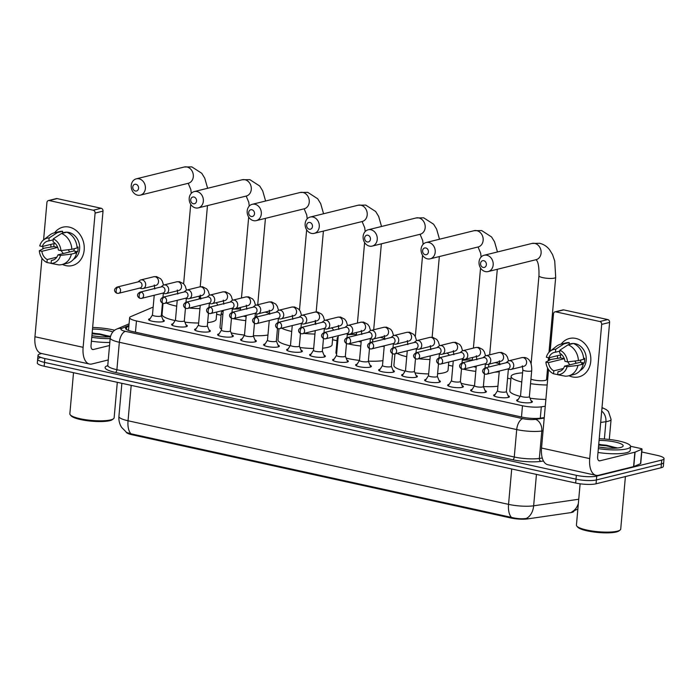 <?xml version="1.0" encoding="UTF-8"?>
<svg xmlns="http://www.w3.org/2000/svg" width="699" height="699" viewBox="0 0 699 699"><rect width="100%" height="100%" fill="white"/><g stroke="black" fill="none" stroke-linecap="round" stroke-linejoin="round"><path stroke-width="1.05" d="M162.989 319.819A7.907 1.66 -174.9 0 1 164.335 320.893A7.907 1.66 -174.9 0 1 163.103 321.645A7.907 1.66 -174.9 0 1 154.191 321.584A7.907 1.66 -174.9 0 1 148.59 319.487A7.907 1.66 -174.9 0 1 149.822 318.727A7.907 1.66 -174.9 0 1 150.11 318.665M185.995 324.869A7.907 1.66 -174.9 0 1 187.341 325.944A7.907 1.66 -174.9 0 1 186.109 326.704A7.907 1.66 -174.9 0 1 177.197 326.643A7.907 1.66 -174.9 0 1 171.596 324.537A7.907 1.66 -174.9 0 1 172.819 323.786A7.907 1.66 -174.9 0 1 173.107 323.716M208.992 329.919A7.907 1.66 -174.9 0 1 210.347 331.003A7.907 1.66 -174.9 0 1 209.115 331.754A7.907 1.66 -174.9 0 1 200.202 331.693A7.907 1.66 -174.9 0 1 194.593 329.596A7.907 1.66 -174.9 0 1 195.825 328.836A7.907 1.66 -174.9 0 1 196.113 328.775M231.998 334.978A7.907 1.66 -174.9 0 1 233.344 336.053A7.907 1.66 -174.9 0 1 232.12 336.813A7.907 1.66 -174.9 0 1 223.199 336.752A7.907 1.66 -174.9 0 1 217.599 334.646A7.907 1.66 -174.9 0 1 218.831 333.895A7.907 1.66 -174.9 0 1 219.119 333.825M255.004 340.029A7.907 1.66 -174.9 0 1 256.35 341.112A7.907 1.66 -174.9 0 1 255.118 341.863A7.907 1.66 -174.9 0 1 246.205 341.802A7.907 1.66 -174.9 0 1 240.605 339.705A7.907 1.66 -174.9 0 1 241.837 338.945A7.907 1.66 -174.9 0 1 242.125 338.884M278.01 345.088A7.907 1.66 -174.9 0 1 279.355 346.162A7.907 1.66 -174.9 0 1 278.123 346.922A7.907 1.66 -174.9 0 1 269.211 346.861A7.907 1.66 -174.9 0 1 263.61 344.756A7.907 1.66 -174.9 0 1 264.842 344.004A7.907 1.66 -174.9 0 1 265.122 343.934M301.016 350.138A7.907 1.66 -174.9 0 1 302.361 351.213A7.907 1.66 -174.9 0 1 301.129 351.973A7.907 1.66 -174.9 0 1 292.217 351.912A7.907 1.66 -174.9 0 1 286.616 349.815A7.907 1.66 -174.9 0 1 287.839 349.054A7.907 1.66 -174.9 0 1 288.128 348.993M324.013 355.197A7.907 1.66 -174.9 0 1 325.367 356.272A7.907 1.66 -174.9 0 1 324.135 357.032A7.907 1.66 -174.9 0 1 315.214 356.971A7.907 1.66 -174.9 0 1 309.613 354.865A7.907 1.66 -174.9 0 1 310.845 354.105A7.907 1.66 -174.9 0 1 311.134 354.043M347.019 360.247A7.907 1.66 -174.9 0 1 348.364 361.322A7.907 1.66 -174.9 0 1 347.141 362.082A7.907 1.66 -174.9 0 1 338.22 362.021A7.907 1.66 -174.9 0 1 332.619 359.924A7.907 1.66 -174.9 0 1 333.851 359.164A7.907 1.66 -174.9 0 1 334.139 359.103M370.024 365.306A7.907 1.66 -174.9 0 1 371.37 366.381A7.907 1.66 -174.9 0 1 370.138 367.132A7.907 1.66 -174.9 0 1 361.226 367.071A7.907 1.66 -174.9 0 1 355.625 364.974A7.907 1.66 -174.9 0 1 356.857 364.214A7.907 1.66 -174.9 0 1 357.145 364.153M393.03 370.356A7.907 1.66 -174.9 0 1 394.376 371.431A7.907 1.66 -174.9 0 1 393.144 372.191A7.907 1.66 -174.9 0 1 384.232 372.13A7.907 1.66 -174.9 0 1 378.631 370.024A7.907 1.66 -174.9 0 1 379.854 369.273A7.907 1.66 -174.9 0 1 380.142 369.203M416.027 375.407A7.907 1.66 -174.9 0 1 417.382 376.49A7.907 1.66 -174.9 0 1 416.15 377.242A7.907 1.66 -174.9 0 1 407.229 377.18A7.907 1.66 -174.9 0 1 401.628 375.083A7.907 1.66 -174.9 0 1 402.86 374.323A7.907 1.66 -174.9 0 1 403.148 374.262M439.033 380.466A7.907 1.66 -174.9 0 1 440.379 381.54A7.907 1.66 -174.9 0 1 439.155 382.301A7.907 1.66 -174.9 0 1 430.234 382.239A7.907 1.66 -174.9 0 1 424.634 380.134A7.907 1.66 -174.9 0 1 425.866 379.382A7.907 1.66 -174.9 0 1 426.154 379.312M462.039 385.516A7.907 1.66 -174.9 0 1 463.385 386.599A7.907 1.66 -174.9 0 1 462.153 387.351A7.907 1.66 -174.9 0 1 453.24 387.29A7.907 1.66 -174.9 0 1 447.64 385.193A7.907 1.66 -174.9 0 1 448.872 384.433A7.907 1.66 -174.9 0 1 449.16 384.371M485.045 390.575A7.907 1.66 -174.9 0 1 486.39 391.65A7.907 1.66 -174.9 0 1 485.158 392.41A7.907 1.66 -174.9 0 1 476.246 392.349A7.907 1.66 -174.9 0 1 470.645 390.243A7.907 1.66 -174.9 0 1 471.869 389.492A7.907 1.66 -174.9 0 1 472.157 389.422M508.051 395.625A7.907 1.66 -174.9 0 1 509.396 396.7A7.907 1.66 -174.9 0 1 508.164 397.46A7.907 1.66 -174.9 0 1 499.252 397.399A7.907 1.66 -174.9 0 1 493.651 395.302A7.907 1.66 -174.9 0 1 494.875 394.542A7.907 1.66 -174.9 0 1 495.163 394.481M531.048 400.684A7.907 1.66 -174.9 0 1 532.402 401.759A7.907 1.66 -174.9 0 1 531.17 402.519A7.907 1.66 -174.9 0 1 522.249 402.458A7.907 1.66 -174.9 0 1 516.648 400.352A7.907 1.66 -174.9 0 1 517.88 399.592A7.907 1.66 -174.9 0 1 518.169 399.531M126.161 432.148A13.342 2.796 5.1 0 0 132.268 434.804L510.637 517.942A13.342 2.796 5.1 0 0 527.57 518.911L570.428 512.673A13.342 2.796 5.1 0 0 571.843 512.411A13.342 2.796 5.1 0 0 573.835 511.388M153.168 307.088L130.748 316.621A14.819 3.111 5.1 0 0 129.63 317.661A14.819 3.111 5.1 0 0 136.462 320.937L522.485 405.743A14.819 3.111 5.1 0 0 541.306 406.827L545.264 406.25M162.928 304.528A14.819 3.111 5.1 0 0 162.325 304.554M510.908 378.928L507.57 378.194M452.812 366.162L448.487 365.21M337.005 340.719L332.549 339.74M221.076 315.249L216.62 314.27M578.361 503.472A17.292 12.687 81.7 0 1 571.861 511.843L577.872 508.959M641.761 451.982L657.217 455.381A14.819 3.111 -174.9 0 1 664.05 458.649L663.709 462.502A14.819 3.111 -174.9 0 1 661.403 463.918L596.396 479.951A14.819 3.111 -174.9 0 1 576.011 479.164L44.518 362.397A14.819 3.111 -174.9 0 1 37.676 359.12L37.335 362.973A14.819 3.111 -174.9 0 0 44.168 366.241L575.67 483.018A14.819 3.111 -174.9 0 0 596.055 483.795L661.053 467.771A14.819 3.111 -174.9 0 0 663.36 466.347L663.709 462.502A14.819 3.111 -174.9 0 1 661.403 463.918L596.396 479.951A14.819 3.111 -174.9 0 1 576.011 479.164L44.518 362.397A14.819 3.111 -174.9 0 1 37.676 359.12A14.819 3.111 -174.9 0 1 39.983 357.705M130.923 433.782A17.292 8.807 -77.6 0 1 128.039 420.763A19.764 4.142 5.1 0 1 118.917 416.403C118.603 420.379 119.512 424.048 121.643 427.412L126.615 432.471L130.923 433.782L511.441 517.382C516.841 518.754 521.812 519.104 526.347 518.448A17.292 12.687 81.7 0 0 533.643 505.805L578.737 499.243M664.05 458.649A14.819 3.111 -174.9 0 1 661.743 460.073L596.736 476.098A14.819 3.111 -174.9 0 1 576.352 475.32L44.858 358.543A14.819 3.111 -174.9 0 1 38.026 355.275A14.819 3.111 -174.9 0 1 40.332 353.851L41.66 353.528M128.861 326.258L126.659 327.193A14.819 3.111 5.1 0 0 125.54 328.233A14.819 3.111 5.1 0 0 132.373 331.509L521.777 417.058A14.819 3.111 5.1 0 0 540.598 418.142L544.25 417.609M575.871 338.438A19.764 16.496 76.1 0 1 590.76 361.331A19.764 16.496 76.1 0 1 572.437 376.927A19.764 16.496 76.1 0 1 569.003 375.739A19.764 16.496 76.1 0 0 572.437 376.927A19.764 16.496 76.1 0 0 578.886 376.866L578.886 376.866A19.764 16.496 76.1 0 0 590.777 357.53A19.764 16.496 76.1 0 0 575.871 338.438A19.764 16.496 76.1 0 0 561.201 344.083A19.764 16.496 76.1 0 1 569.423 338.491A19.764 16.496 76.1 0 1 575.871 338.438M630.559 446.268L640.887 448.531A2.473 0.516 5.1 0 1 642.023 449.081L640.738 463.516A2.473 0.516 -174.9 0 1 640.546 463.682L633.775 466.565A2.473 0.516 -174.9 0 1 633.582 466.626L598.554 475.268A19.764 10.066 -77.6 0 1 596.029 475.32A19.764 10.066 -77.6 0 1 589.703 458.623L601.682 324.38A2.473 2.062 -103.9 0 0 599.821 321.523L607.746 319.565A2.473 2.062 76.1 0 1 609.607 322.431L597.628 456.674A4.937 2.516 102.4 0 0 599.209 460.842A4.937 2.516 102.4 0 0 599.838 460.833L634.867 452.192A2.473 0.516 5.1 0 0 635.068 452.131L641.839 449.247A2.473 0.516 5.1 0 0 642.023 449.081M596.029 475.32L547.859 464.739A19.764 10.066 -77.6 0 1 541.533 448.042L548.54 369.526M557.584 358.465A19.764 16.496 76.1 0 1 557.461 355.695A19.764 16.496 76.1 0 0 557.584 358.465M555.801 311.85A2.473 2.062 -103.9 0 0 554.997 311.859L562.922 309.902A2.473 2.062 76.1 0 1 563.735 309.893L555.801 311.85L599.821 321.523M554.997 311.859A2.473 2.062 -103.9 0 0 553.512 313.799L550.174 351.204A12.844 10.721 76.1 0 1 555.731 349.247L555.469 352.209L559.794 351.143M549.37 360.247L549.606 357.635M563.735 309.893L607.746 319.565M559.882 350.164L559.619 353.117A9.882 8.248 76.1 0 1 564.967 361.339L567.527 361.907A12.844 10.721 76.1 0 0 559.882 350.164L568.121 344.79L573.398 343.489A16.304 13.604 76.1 0 1 583.682 359.295L578.396 360.597L567.527 361.907M564.539 366.154L567.09 366.713L577.968 365.411A16.304 13.604 76.1 0 1 568.54 375.852A16.304 13.604 76.1 0 1 565.316 376.176L557.697 374.716L557.959 371.754A9.882 8.248 76.1 0 0 559.078 371.571A9.882 8.248 76.1 0 0 564.539 366.154L580.397 362.248A9.882 8.248 -103.9 0 0 580.86 359.985M557.959 371.754L560.152 371.213M561.699 354.646L548.89 357.809L546.33 357.25A12.844 10.721 76.1 0 1 550.157 351.221L556.317 346.372A16.304 13.604 76.1 0 1 560.738 344.196L566.024 342.894A16.304 13.604 76.1 0 1 569.248 342.571L569.073 344.52L571.721 343.873A14.329 11.962 76.1 0 1 571.826 343.873M569.108 344.17L570.725 343.768A14.329 11.962 76.1 0 1 575.399 343.725A14.329 11.962 76.1 0 1 586.007 355.974A14.329 11.962 76.1 0 1 580.083 370.601M560.581 354.926A14.329 11.962 76.1 0 0 560.493 357.871L550.882 359.461L545.902 362.056L548.462 362.624L564.311 358.709A9.882 8.248 -103.9 0 1 564.311 358.683M577.968 365.411L583.254 364.109L581.568 363.733L584.215 363.087A14.329 11.962 76.1 0 0 584.644 358.272L583.639 358.517M583.254 364.109A16.304 13.604 76.1 0 1 573.827 374.55L568.54 375.852M560.738 344.196A16.304 13.604 76.1 0 1 563.962 343.873L555.731 349.247M569.248 342.571L563.962 343.873M567.09 366.713A12.844 10.721 76.1 0 1 557.697 374.716M563.411 368.478L553.809 370.846L553.538 373.799L557.706 374.603M553.538 373.799A12.844 10.721 76.1 0 1 545.902 362.056M553.809 370.846A9.882 8.248 76.1 0 1 548.462 362.624M548.89 357.809A9.882 8.248 76.1 0 1 554.351 352.383A9.882 8.248 76.1 0 1 555.469 352.209M568.121 344.79A16.304 13.604 76.1 0 1 578.396 360.597M569.956 364.817A9.882 8.248 76.1 0 1 567.824 361.864M576.299 363.253A12.355 10.31 76.1 0 1 574.866 361.025M580.397 362.248L584.215 363.087M560.493 357.871L564.311 358.709M625.404 476.561L620.721 529.064A22.228 4.657 -174.9 0 1 620.118 530.017L619.069 530.847A21.241 4.456 -174.9 0 1 616.343 531.974A21.241 4.456 -174.9 0 1 594.604 532.114A21.241 4.456 -174.9 0 1 577.732 527.16L576.858 526.155A22.228 4.657 -174.9 0 1 576.43 525.115L580.118 483.795M620.118 530.017A22.228 4.657 -174.9 0 1 617.261 531.196A22.228 4.657 -174.9 0 1 594.508 531.336A22.228 4.657 -174.9 0 1 576.858 526.155M599.226 438.754A24.701 5.181 -174.9 0 1 630.568 446.521A24.701 5.181 -174.9 0 1 626.723 448.889A24.701 5.181 -174.9 0 1 598.344 448.618M630.568 446.521L630.218 450.374A24.701 5.181 -174.9 0 1 626.374 452.742A24.701 5.181 -174.9 0 1 598.003 452.471M599.078 440.405A17.292 3.626 -174.9 0 1 617.025 442.484A17.292 3.626 -174.9 0 1 622.713 446.6A17.292 3.626 -174.9 0 1 620.494 447.517A17.292 3.626 -174.9 0 1 598.493 446.967M607.282 448.068L599.882 447.211M617.567 447.963L598.737 444.197M617.357 448.033L606.251 445.193L598.711 444.503M616.081 448.138L606.199 445.787L598.659 445.097M483.769 260.692A3.46 2.883 -103.9 0 0 480.562 263.418A3.46 2.883 -103.9 0 0 483.166 267.429A3.46 2.883 -103.9 0 0 486.373 264.703A3.46 2.883 -103.9 0 0 483.769 260.692M485.386 271.588A8.397 7.007 76.1 0 1 479.042 263.471A8.397 7.007 76.1 0 1 484.101 255.257A8.397 7.007 76.1 0 1 486.845 255.231A8.397 7.007 76.1 0 1 493.179 263.34A8.397 7.007 76.1 0 1 488.12 271.562A8.397 7.007 76.1 0 1 485.386 271.588M530.952 379.111A8.397 1.756 5.1 0 0 545.255 380.396A8.397 1.756 5.1 0 0 546.557 379.592L547.597 367.971M521.76 381.986A27.174 5.697 -174.9 0 1 511.126 376.429A27.174 5.697 -174.9 0 1 515.355 373.825A27.174 5.697 -174.9 0 1 522.581 372.838M547.046 374.192A27.174 5.697 -174.9 0 1 548.112 374.367M547.16 385A27.174 5.697 -174.9 0 1 530.541 383.672M545.875 399.435A27.174 5.697 -174.9 0 1 530.052 398.22M520.178 396.35A27.174 5.697 -174.9 0 1 509.842 390.863L511.126 376.429M425.805 247.953A3.46 2.883 -103.9 0 0 422.598 250.688A3.46 2.883 -103.9 0 0 425.202 254.689A3.46 2.883 -103.9 0 0 428.408 251.963A3.46 2.883 -103.9 0 0 425.805 247.953M427.412 258.848A8.397 7.007 76.1 0 1 421.078 250.74A8.397 7.007 76.1 0 1 426.137 242.518A8.397 7.007 76.1 0 1 428.88 242.492A8.397 7.007 76.1 0 1 435.215 250.609A8.397 7.007 76.1 0 1 430.156 258.831A8.397 7.007 76.1 0 1 427.412 258.848M488.47 367.106A8.397 1.756 5.1 0 0 488.592 366.853L488.828 364.179M462.257 360.3A27.174 5.697 -174.9 0 1 472.341 359.968M495.18 362.615A27.174 5.697 -174.9 0 1 499.89 363.856M473.677 366.643A8.397 1.756 5.1 0 0 476.159 367.307M499.217 371.798A27.174 5.697 -174.9 0 1 494.787 372.165M475.801 371.37A27.174 5.697 -174.9 0 1 463.437 369.159M497.924 386.232A27.174 5.697 -174.9 0 1 483.411 386.564M474.455 385.796A27.174 5.697 -174.9 0 1 461.148 383.332M367.84 235.222A3.46 2.883 -103.9 0 0 364.633 237.948A3.46 2.883 -103.9 0 0 367.237 241.959A3.46 2.883 -103.9 0 0 370.444 239.224A3.46 2.883 -103.9 0 0 367.84 235.222M369.448 246.118A8.397 7.007 76.1 0 1 363.113 238.001A8.397 7.007 76.1 0 1 368.172 229.779A8.397 7.007 76.1 0 1 370.907 229.761A8.397 7.007 76.1 0 1 377.25 237.87A8.397 7.007 76.1 0 1 372.191 246.092A8.397 7.007 76.1 0 1 369.448 246.118M446.853 353.082A27.174 5.697 -174.9 0 1 449.282 355.319M448.767 362.065L448.042 370.225A27.174 5.697 -174.9 0 1 443.813 372.82A27.174 5.697 -174.9 0 1 437.609 373.738M429.946 359.513A27.174 5.697 -174.9 0 1 418.745 358.744M406.739 356.735A27.174 5.697 -174.9 0 1 397.119 353.344M428.662 373.948A27.174 5.697 -174.9 0 1 414.996 372.873M405.149 371.099A27.174 5.697 -174.9 0 1 393.904 365.394L394.935 353.886M309.875 222.483A3.46 2.883 -103.9 0 0 306.66 225.218A3.46 2.883 -103.9 0 0 309.273 229.22A3.46 2.883 -103.9 0 0 312.479 226.493A3.46 2.883 -103.9 0 0 309.875 222.483M311.483 233.379A8.397 7.007 76.1 0 1 305.148 225.27A8.397 7.007 76.1 0 1 310.199 217.048A8.397 7.007 76.1 0 1 312.942 217.022A8.397 7.007 76.1 0 1 319.277 225.139A8.397 7.007 76.1 0 1 314.227 233.352A8.397 7.007 76.1 0 1 311.483 233.379M370.042 342.414A8.397 1.756 5.1 0 0 371.352 342.187A8.397 1.756 5.1 0 0 372.663 341.383L372.864 339.137M347.272 334.742A27.174 5.697 -174.9 0 1 356.411 334.489M380.142 337.355A27.174 5.697 -174.9 0 1 384.869 338.674M358.5 341.418A8.397 1.756 5.1 0 0 361.147 342.003M384.223 346.206A27.174 5.697 -174.9 0 1 381.208 346.538M360.789 346.005A27.174 5.697 -174.9 0 1 348.364 343.899M337.897 339.653A27.174 5.697 -174.9 0 1 337.233 338.22A27.174 5.697 -174.9 0 1 338.141 336.927M382.938 360.64A27.174 5.697 -174.9 0 1 368.364 361.13M356.184 365.664L359.504 360.422A27.174 5.697 -174.9 0 1 346.145 358.106M336.612 354.087A27.174 5.697 -174.9 0 1 335.939 352.654L337.233 338.22M251.902 209.752A3.46 2.883 -103.9 0 0 248.695 212.479A3.46 2.883 -103.9 0 0 251.308 216.489A3.46 2.883 -103.9 0 0 254.515 213.754A3.46 2.883 -103.9 0 0 251.902 209.752M253.519 220.648A8.397 7.007 76.1 0 1 247.184 212.531A8.397 7.007 76.1 0 1 252.234 204.309A8.397 7.007 76.1 0 1 254.978 204.283A8.397 7.007 76.1 0 1 261.312 212.4A8.397 7.007 76.1 0 1 256.253 220.622A8.397 7.007 76.1 0 1 253.519 220.648M315.179 323.253A27.174 5.697 -174.9 0 1 315.861 323.357M331.44 327.91A27.174 5.697 -174.9 0 1 333.397 330.26M332.794 337.023L332.104 344.747A27.174 5.697 -174.9 0 1 327.875 347.351A27.174 5.697 -174.9 0 1 322.615 348.181M314.943 334.052A27.174 5.697 -174.9 0 1 304.013 333.397M291.719 331.466A27.174 5.697 -174.9 0 1 281.706 328.172M313.659 348.486A27.174 5.697 -174.9 0 1 299.941 347.517M290.129 345.83A27.174 5.697 -174.9 0 1 277.975 339.915L278.971 328.766M193.938 197.013A3.46 2.883 -103.9 0 0 190.731 199.739A3.46 2.883 -103.9 0 0 193.335 203.75A3.46 2.883 -103.9 0 0 196.541 201.024A3.46 2.883 -103.9 0 0 193.938 197.013M195.554 207.909A8.397 7.007 76.1 0 1 189.211 199.792A8.397 7.007 76.1 0 1 194.27 191.578A8.397 7.007 76.1 0 1 197.013 191.552A8.397 7.007 76.1 0 1 203.348 199.661A8.397 7.007 76.1 0 1 198.289 207.883A8.397 7.007 76.1 0 1 195.554 207.909M255.048 316.796A8.397 1.756 5.1 0 0 255.423 316.717A8.397 1.756 5.1 0 0 256.725 315.913L256.909 313.895M232.269 309.194A27.174 5.697 -174.9 0 1 240.482 309.019M265.078 312.095A27.174 5.697 -174.9 0 1 269.849 313.519M243.401 316.166A8.397 1.756 5.1 0 0 246.135 316.673M269.237 320.588A27.174 5.697 -174.9 0 1 268.486 320.701M245.777 320.631A27.174 5.697 -174.9 0 1 233.309 318.63M222.832 314.891A27.174 5.697 -174.9 0 1 221.295 312.75A27.174 5.697 -174.9 0 1 223.191 310.915M267.953 335.022A27.174 5.697 -174.9 0 1 253.361 335.695M244.493 335.066A27.174 5.697 -174.9 0 1 231.142 332.864M221.548 329.325A27.174 5.697 -174.9 0 1 220.01 327.184L221.295 312.75M135.973 184.274A3.46 2.883 -103.9 0 0 132.766 187.009A3.46 2.883 -103.9 0 0 135.37 191.01A3.46 2.883 -103.9 0 0 138.577 188.284A3.46 2.883 -103.9 0 0 135.973 184.274M137.581 195.17A8.397 7.007 76.1 0 1 131.246 187.061A8.397 7.007 76.1 0 1 136.305 178.839A8.397 7.007 76.1 0 1 139.04 178.813A8.397 7.007 76.1 0 1 145.383 186.93A8.397 7.007 76.1 0 1 140.324 195.152A8.397 7.007 76.1 0 1 137.581 195.17M199.241 297.783A27.174 5.697 -174.9 0 1 200.84 298.045M215.982 302.746A27.174 5.697 -174.9 0 1 217.459 304.843A27.174 5.697 -174.9 0 1 217.354 305.245M216.821 311.99L216.174 319.277A27.174 5.697 -174.9 0 1 211.946 321.881A27.174 5.697 -174.9 0 1 207.62 322.615M199.94 308.591A27.174 5.697 -174.9 0 1 189.315 308.049M176.698 306.188A27.174 5.697 -174.9 0 1 166.327 302.99M198.656 323.025A27.174 5.697 -174.9 0 1 184.886 322.152M175.108 320.561A27.174 5.697 -174.9 0 1 162.046 314.445L163.033 303.383M520.563 395.748A4.447 0.935 5.1 0 0 520.528 395.852A4.447 0.935 5.1 0 0 523.673 397.032A4.447 0.935 5.1 0 0 528.689 397.067A4.447 0.935 5.1 0 0 529.379 396.639A4.447 0.935 5.1 0 0 529.37 396.534M507.623 369.002L509.623 369.439A4.447 3.713 -103.9 0 0 509.623 369.439A4.447 3.713 -103.9 0 0 511.065 369.422A4.447 3.713 -103.9 0 0 513.739 365.927A4.447 3.713 -103.9 0 0 510.392 360.78A4.447 3.713 -103.9 0 0 508.942 360.789A4.447 3.713 -103.9 0 0 507.657 361.453L506.085 362.764M485.656 374.175A3.215 2.682 -103.9 0 0 486.705 374.166L508.129 368.88A3.215 2.682 -103.9 0 0 510.06 366.355A3.215 2.682 -103.9 0 0 507.64 362.632A3.215 2.682 -103.9 0 0 506.592 362.641L485.167 367.927C480.213 370.653 483.717 373.834 485.246 374.183A3.215 1.634 102.4 0 1 484.215 371.466A3.215 1.634 -77.6 0 1 486.207 367.919A3.215 2.682 -103.9 0 0 485.167 367.927M69.288 227.131A19.764 16.496 76.1 0 1 84.177 250.032A19.764 16.496 76.1 0 1 65.855 265.629A19.764 16.496 76.1 0 1 62.421 264.44A19.764 16.496 76.1 0 0 65.855 265.629A19.764 16.496 76.1 0 0 72.303 265.568L72.303 265.568A19.764 16.496 76.1 0 0 84.195 246.231A19.764 16.496 76.1 0 0 69.288 227.131A19.764 16.496 76.1 0 0 54.618 232.784A19.764 16.496 76.1 0 1 62.84 227.192A19.764 16.496 76.1 0 1 69.288 227.131M108.258 359.95L91.971 363.969A19.764 10.066 -77.6 0 1 89.446 364.022A19.764 10.066 -77.6 0 1 83.12 347.324L95.099 213.081A2.473 2.062 -103.9 0 0 93.238 210.224L101.163 208.267A2.473 2.062 76.1 0 1 103.024 211.124L91.045 345.376A4.937 2.516 102.4 0 0 92.626 349.544A4.937 2.516 102.4 0 0 93.255 349.535L109.542 345.516M89.446 364.022L41.276 353.441A19.764 10.066 -77.6 0 1 34.95 336.743L41.957 258.219M51.001 247.166A19.764 16.496 76.1 0 1 50.878 244.397A19.764 16.496 76.1 0 0 51.001 247.166M49.218 200.552A2.473 2.062 -103.9 0 0 48.414 200.561L56.339 198.603A2.473 2.062 76.1 0 1 57.152 198.595L49.218 200.552L93.238 210.224M48.414 200.561A2.473 2.062 -103.9 0 0 46.929 202.5L43.591 239.906M42.788 248.949L43.015 246.336M57.152 198.595L101.163 208.267M53.299 238.857L53.037 241.819A9.882 8.248 76.1 0 1 58.384 250.041L60.935 250.6A12.844 10.721 76.1 0 0 53.299 238.857L61.538 233.483L66.816 232.182A16.304 13.604 76.1 0 1 77.1 247.996L71.814 249.298L60.935 250.6M57.956 254.855L60.507 255.415L71.385 254.104A16.304 13.604 76.1 0 1 61.958 264.554A16.304 13.604 76.1 0 1 58.733 264.877L51.114 263.409L51.377 260.456A9.882 8.248 76.1 0 0 52.495 260.273A9.882 8.248 76.1 0 0 57.956 254.855L73.814 250.941A9.882 8.248 -103.9 0 0 74.277 248.687M51.377 260.456L53.57 259.914M55.116 243.348L42.307 246.511L39.747 245.943A12.844 10.721 76.1 0 1 43.574 239.923L49.734 235.074A16.304 13.604 76.1 0 1 54.155 232.898L59.441 231.596A16.304 13.604 76.1 0 1 62.665 231.273L62.491 233.221L65.138 232.566A14.329 11.962 76.1 0 1 65.243 232.575M62.526 232.872L64.142 232.47A14.329 11.962 76.1 0 1 68.817 232.426A14.329 11.962 76.1 0 1 79.424 244.676A14.329 11.962 76.1 0 1 73.5 259.303M53.998 243.628A14.329 11.962 76.1 0 0 53.91 246.572L44.299 248.154L39.319 250.758L41.879 251.317L57.729 247.411A9.882 8.248 -103.9 0 1 57.729 247.376M71.385 254.104L76.672 252.802L74.985 252.435L77.633 251.78A14.329 11.962 76.1 0 0 78.061 246.974L77.056 247.219M76.672 252.802A16.304 13.604 76.1 0 1 67.244 263.252L61.958 264.554M54.155 232.898A16.304 13.604 76.1 0 1 57.379 232.575L49.148 237.948L48.886 240.91L53.211 239.836M62.665 231.273L57.379 232.575M60.507 255.415A12.844 10.721 76.1 0 1 51.114 263.409M56.829 257.171L47.226 259.539L46.955 262.501L51.123 263.305M46.955 262.501A12.844 10.721 76.1 0 1 39.319 250.758M43.574 239.923A12.844 10.721 76.1 0 1 49.148 237.948M47.226 259.539A9.882 8.248 76.1 0 1 41.879 251.317M42.307 246.511A9.882 8.248 76.1 0 1 47.768 241.085A9.882 8.248 76.1 0 1 48.886 240.91M61.538 233.483A16.304 13.604 76.1 0 1 71.814 249.298M63.373 253.519A9.882 8.248 76.1 0 1 61.241 250.565M69.717 251.955A12.355 10.31 76.1 0 1 68.284 249.718M73.814 250.941L77.633 251.78M53.91 246.572L57.729 247.411M117.301 382.309L114.138 417.766A22.228 4.657 -174.9 0 1 113.535 418.71L112.487 419.549A21.241 4.456 -174.9 0 1 109.76 420.676A21.241 4.456 -174.9 0 1 88.022 420.815A21.241 4.456 -174.9 0 1 71.149 415.853L70.276 414.857A22.228 4.657 -174.9 0 1 69.848 413.808L73.517 372.689M113.535 418.71A22.228 4.657 -174.9 0 1 110.678 419.889A22.228 4.657 -174.9 0 1 87.925 420.038A22.228 4.657 -174.9 0 1 70.276 414.857M92.644 327.455A24.701 5.181 -174.9 0 1 114.68 330.26M110.39 336.761A17.292 3.626 -174.9 0 1 91.91 335.669M100.7 336.769L93.299 335.913M92.495 329.107A17.292 3.626 -174.9 0 1 112.836 331.903M110.486 336.359L92.154 332.89M110.162 338.622A24.701 5.181 -174.9 0 1 91.761 337.32M109.822 342.466A24.701 5.181 -174.9 0 1 91.42 341.173M110.433 336.577L99.669 333.886L92.128 333.196M109.498 336.831L99.616 334.489L92.076 333.799M497.557 390.697A4.447 0.935 5.1 0 0 497.522 390.793A4.447 0.935 5.1 0 0 500.667 391.973A4.447 0.935 5.1 0 0 505.683 392.008A4.447 0.935 5.1 0 0 506.382 391.589A4.447 0.935 5.1 0 0 506.364 391.484M484.617 363.952L486.618 364.389A4.447 3.713 -103.9 0 0 486.618 364.389A4.447 3.713 -103.9 0 0 488.068 364.371A4.447 3.713 -103.9 0 0 490.742 360.876A4.447 3.713 -103.9 0 0 487.386 355.721A4.447 3.713 -103.9 0 0 485.936 355.739A4.447 3.713 -103.9 0 0 484.652 356.394L483.079 357.713M462.651 369.116A3.215 2.682 -103.9 0 0 463.699 369.107L485.123 363.821A3.215 2.682 -103.9 0 0 487.054 361.296A3.215 2.682 -103.9 0 0 484.634 357.582A3.215 2.682 -103.9 0 0 483.586 357.591L462.161 362.868C457.207 365.603 460.711 368.775 462.24 369.124A3.215 1.634 102.4 0 1 461.209 366.416A3.215 1.634 -77.6 0 1 463.21 362.86A3.215 2.682 -103.9 0 0 462.161 362.868M474.551 385.647A4.447 0.935 5.1 0 0 474.516 385.743A4.447 0.935 5.1 0 0 477.67 386.923A4.447 0.935 5.1 0 0 482.686 386.958A4.447 0.935 5.1 0 0 483.376 386.53A4.447 0.935 5.1 0 0 483.359 386.425M461.611 358.893L463.62 359.33A4.447 3.713 -103.9 0 0 463.62 359.33A4.447 3.713 -103.9 0 0 465.062 359.321A4.447 3.713 -103.9 0 0 467.736 355.817A4.447 3.713 -103.9 0 0 464.381 350.671A4.447 3.713 -103.9 0 0 462.93 350.68A4.447 3.713 -103.9 0 0 461.646 351.344L460.073 352.663M439.645 364.065A3.215 2.682 -103.9 0 0 440.693 364.057L462.126 358.77A3.215 2.682 -103.9 0 0 464.057 356.245A3.215 2.682 -103.9 0 0 461.637 352.523A3.215 2.682 -103.9 0 0 460.589 352.532L439.155 357.818C434.201 360.544 437.705 363.725 439.234 364.074A3.215 1.634 102.4 0 1 438.203 361.357A3.215 1.634 -77.6 0 1 440.204 357.809A3.215 2.682 -103.9 0 0 439.155 357.818M451.545 380.588A4.447 0.935 5.1 0 0 451.51 380.684A4.447 0.935 5.1 0 0 454.665 381.872A4.447 0.935 5.1 0 0 459.68 381.899A4.447 0.935 5.1 0 0 460.37 381.479A4.447 0.935 5.1 0 0 460.353 381.374M440.606 354.279A4.447 3.713 -103.9 0 0 440.615 354.279A4.447 3.713 -103.9 0 0 442.056 354.262A4.447 3.713 -103.9 0 0 444.73 350.767A4.447 3.713 -103.9 0 0 441.384 345.612A4.447 3.713 -103.9 0 0 439.924 345.629A4.447 3.713 -103.9 0 0 438.64 346.285L437.067 347.604M416.639 359.006A3.215 2.682 -103.9 0 0 417.687 358.998L439.121 353.711A3.215 2.682 -103.9 0 0 441.052 351.186A3.215 2.682 -103.9 0 0 438.631 347.473A3.215 2.682 -103.9 0 0 437.583 347.482L416.15 352.768C411.195 355.494 414.708 358.666 416.228 359.015A3.215 1.634 102.4 0 1 415.206 356.307A3.215 1.634 -77.6 0 1 417.198 352.75A3.215 2.682 -103.9 0 0 416.15 352.768M428.548 375.538A4.447 0.935 5.1 0 0 428.513 375.634A4.447 0.935 5.1 0 0 431.659 376.813A4.447 0.935 5.1 0 0 436.674 376.848A4.447 0.935 5.1 0 0 437.364 376.42A4.447 0.935 5.1 0 0 437.347 376.324M415.608 348.784L417.609 349.22A4.447 3.713 -103.9 0 0 417.609 349.22A4.447 3.713 -103.9 0 0 419.051 349.212A4.447 3.713 -103.9 0 0 421.724 345.717A4.447 3.713 -103.9 0 0 418.378 340.562A4.447 3.713 -103.9 0 0 416.927 340.57A4.447 3.713 -103.9 0 0 415.643 341.234L414.07 342.554M393.633 353.956A3.215 2.682 -103.9 0 0 394.682 353.947L416.115 348.661A3.215 2.682 -103.9 0 0 418.046 346.136A3.215 2.682 -103.9 0 0 415.625 342.414A3.215 2.682 -103.9 0 0 414.577 342.423L393.144 347.709C388.198 350.435 391.702 353.615 393.231 353.965A3.215 1.634 102.4 0 1 392.2 351.248A3.215 1.634 -77.6 0 1 394.192 347.7A3.215 2.682 -103.9 0 0 393.144 347.709M405.542 370.479A4.447 0.935 5.1 0 0 405.507 370.575A4.447 0.935 5.1 0 0 408.653 371.763A4.447 0.935 5.1 0 0 413.668 371.798A4.447 0.935 5.1 0 0 414.367 371.37A4.447 0.935 5.1 0 0 414.35 371.265M392.602 343.733L394.603 344.17A4.447 3.713 -103.9 0 0 396.053 344.153A4.447 3.713 -103.9 0 0 398.718 340.658A4.447 3.713 -103.9 0 0 395.372 335.503A4.447 3.713 -103.9 0 0 393.921 335.52A4.447 3.713 -103.9 0 0 392.637 336.175L391.064 337.495M370.636 348.897A3.215 2.682 -103.9 0 0 371.685 348.888L393.109 343.611A3.215 2.682 -103.9 0 0 395.04 341.086A3.215 2.682 -103.9 0 0 392.62 337.364A3.215 2.682 -103.9 0 0 391.571 337.372L370.147 342.659C365.193 345.385 368.696 348.556 370.225 348.906A3.215 1.634 102.4 0 1 369.194 346.197A3.215 1.634 -77.6 0 1 371.195 342.65A3.215 2.682 -103.9 0 0 370.147 342.659M382.536 365.428A4.447 0.935 5.1 0 0 382.502 365.525A4.447 0.935 5.1 0 0 385.656 366.704A4.447 0.935 5.1 0 0 390.671 366.739A4.447 0.935 5.1 0 0 391.361 366.311A4.447 0.935 5.1 0 0 391.344 366.215M369.596 338.683L371.606 339.111A4.447 3.713 -103.9 0 0 371.606 339.111A4.447 3.713 -103.9 0 0 373.048 339.102A4.447 3.713 -103.9 0 0 375.721 335.607A4.447 3.713 -103.9 0 0 372.366 330.452A4.447 3.713 -103.9 0 0 370.916 330.47A4.447 3.713 -103.9 0 0 369.631 331.125L368.058 332.444M347.63 343.847A3.215 2.682 -103.9 0 0 348.679 343.838L370.112 338.552A3.215 2.682 -103.9 0 0 372.034 336.027A3.215 2.682 -103.9 0 0 369.614 332.305A3.215 2.682 -103.9 0 0 368.574 332.313L347.141 337.6C342.187 340.326 345.69 343.506 347.22 343.856A3.215 1.634 102.4 0 1 346.188 341.147A3.215 1.634 -77.6 0 1 348.189 337.591A3.215 2.682 -103.9 0 0 347.141 337.6M359.531 360.369A4.447 0.935 5.1 0 0 359.496 360.466A4.447 0.935 5.1 0 0 362.65 361.654A4.447 0.935 5.1 0 0 367.665 361.689A4.447 0.935 5.1 0 0 368.356 361.261A4.447 0.935 5.1 0 0 368.338 361.156M346.59 333.624L348.6 334.061A4.447 3.713 -103.9 0 0 348.6 334.061A4.447 3.713 -103.9 0 0 350.042 334.043A4.447 3.713 -103.9 0 0 352.715 330.548A4.447 3.713 -103.9 0 0 349.36 325.402A4.447 3.713 -103.9 0 0 347.91 325.411A4.447 3.713 -103.9 0 0 346.625 326.066L345.053 327.385M324.624 338.797A3.215 2.682 -103.9 0 0 325.673 338.779L347.106 333.502A3.215 2.682 -103.9 0 0 349.037 330.977A3.215 2.682 -103.9 0 0 346.617 327.254A3.215 2.682 -103.9 0 0 345.568 327.263L324.135 332.549C319.181 335.275 322.693 338.456 324.214 338.805A3.215 1.634 102.4 0 1 323.191 336.088A3.215 1.634 -77.6 0 1 325.184 332.541A3.215 2.682 -103.9 0 0 324.135 332.549M336.525 355.319A4.447 0.935 5.1 0 0 336.49 355.415A4.447 0.935 5.1 0 0 339.644 356.595A4.447 0.935 5.1 0 0 344.659 356.63A4.447 0.935 5.1 0 0 345.35 356.202A4.447 0.935 5.1 0 0 345.332 356.106M323.585 328.574L325.594 329.011A4.447 3.713 -103.9 0 0 325.594 329.011A4.447 3.713 -103.9 0 0 327.036 328.993A4.447 3.713 -103.9 0 0 329.71 325.498A4.447 3.713 -103.9 0 0 326.363 320.343A4.447 3.713 -103.9 0 0 324.913 320.36A4.447 3.713 -103.9 0 0 323.62 321.016L322.047 322.335M301.618 333.738A3.215 2.682 -103.9 0 0 302.667 333.729L324.1 328.443A3.215 2.682 -103.9 0 0 326.031 325.917A3.215 2.682 -103.9 0 0 323.611 322.195A3.215 2.682 -103.9 0 0 322.562 322.213L301.129 327.49C296.184 330.216 299.688 333.397 301.208 333.746A3.215 1.634 102.4 0 1 300.186 331.038A3.215 1.634 -77.6 0 1 302.178 327.482A3.215 2.682 -103.9 0 0 301.129 327.49M313.528 350.26A4.447 0.935 5.1 0 0 313.493 350.365A4.447 0.935 5.1 0 0 316.638 351.545A4.447 0.935 5.1 0 0 321.654 351.58A4.447 0.935 5.1 0 0 322.344 351.151A4.447 0.935 5.1 0 0 322.335 351.047M300.587 323.515L302.588 323.952A4.447 3.713 -103.9 0 0 302.588 323.952A4.447 3.713 -103.9 0 0 304.03 323.934A4.447 3.713 -103.9 0 0 306.704 320.439A4.447 3.713 -103.9 0 0 303.357 315.293A4.447 3.713 -103.9 0 0 301.907 315.301A4.447 3.713 -103.9 0 0 300.622 315.965L299.05 317.285M278.621 328.687A3.215 2.682 -103.9 0 0 279.67 328.679L301.094 323.392A3.215 2.682 -103.9 0 0 303.025 320.867A3.215 2.682 -103.9 0 0 300.605 317.145A3.215 2.682 -103.9 0 0 299.556 317.154L278.132 322.44C273.178 325.166 276.682 328.347 278.211 328.696A3.215 1.634 102.4 0 1 277.18 325.979A3.215 1.634 -77.6 0 1 279.172 322.431A3.215 2.682 -103.9 0 0 278.132 322.44M290.522 345.21A4.447 0.935 5.1 0 0 290.487 345.306A4.447 0.935 5.1 0 0 293.641 346.486A4.447 0.935 5.1 0 0 298.656 346.521A4.447 0.935 5.1 0 0 299.347 346.101A4.447 0.935 5.1 0 0 299.329 345.996M277.582 318.464L279.583 318.901A4.447 3.713 -103.9 0 0 281.033 318.884A4.447 3.713 -103.9 0 0 283.707 315.389A4.447 3.713 -103.9 0 0 280.351 310.234A4.447 3.713 -103.9 0 0 278.901 310.251A4.447 3.713 -103.9 0 0 277.617 310.906L276.044 312.226M255.616 323.628A3.215 2.682 -103.9 0 0 256.664 323.62L278.088 318.333A3.215 2.682 -103.9 0 0 280.019 315.808A3.215 2.682 -103.9 0 0 277.599 312.095A3.215 2.682 -103.9 0 0 276.551 312.103L255.126 317.381C250.172 320.116 253.676 323.288 255.205 323.637A3.215 1.634 102.4 0 1 254.174 320.928A3.215 1.634 -77.6 0 1 256.175 317.372A3.215 2.682 -103.9 0 0 255.126 317.381M267.516 340.16A4.447 0.935 5.1 0 0 267.481 340.256A4.447 0.935 5.1 0 0 270.635 341.435A4.447 0.935 5.1 0 0 275.651 341.47A4.447 0.935 5.1 0 0 276.341 341.042A4.447 0.935 5.1 0 0 276.323 340.946M254.576 313.405L256.585 313.842A4.447 3.713 -103.9 0 0 256.585 313.842A4.447 3.713 -103.9 0 0 258.027 313.834A4.447 3.713 -103.9 0 0 260.701 310.33A4.447 3.713 -103.9 0 0 257.346 305.183A4.447 3.713 -103.9 0 0 255.895 305.192A4.447 3.713 -103.9 0 0 254.611 305.856L253.038 307.176M232.61 318.578A3.215 2.682 -103.9 0 0 233.658 318.569L255.091 313.283A3.215 2.682 -103.9 0 0 257.022 310.758A3.215 2.682 -103.9 0 0 254.602 307.036A3.215 2.682 -103.9 0 0 253.554 307.044L232.12 312.331C227.166 315.057 230.67 318.237 232.199 318.587A3.215 1.634 102.4 0 1 231.168 315.869A3.215 1.634 -77.6 0 1 233.169 312.322A3.215 2.682 -103.9 0 0 232.12 312.331M244.51 335.101A4.447 0.935 5.1 0 0 244.475 335.197A4.447 0.935 5.1 0 0 247.629 336.385A4.447 0.935 5.1 0 0 252.645 336.411A4.447 0.935 5.1 0 0 253.335 335.992A4.447 0.935 5.1 0 0 253.318 335.887M233.571 308.792A4.447 3.713 -103.9 0 0 233.58 308.792A4.447 3.713 -103.9 0 0 235.021 308.775A4.447 3.713 -103.9 0 0 237.695 305.28A4.447 3.713 -103.9 0 0 234.348 300.124A4.447 3.713 -103.9 0 0 232.889 300.142A4.447 3.713 -103.9 0 0 231.605 300.797L230.032 302.117M209.604 313.519A3.215 2.682 -103.9 0 0 210.652 313.51L232.085 308.224A3.215 2.682 -103.9 0 0 234.016 305.699A3.215 2.682 -103.9 0 0 231.596 301.985A3.215 2.682 -103.9 0 0 230.548 301.994L209.115 307.28C204.16 310.007 207.673 313.178 209.193 313.528A3.215 1.634 102.4 0 1 208.171 310.819A3.215 1.634 -77.6 0 1 210.163 307.263A3.215 2.682 -103.9 0 0 209.115 307.28M221.513 330.05A4.447 0.935 5.1 0 0 221.478 330.146A4.447 0.935 5.1 0 0 224.624 331.326A4.447 0.935 5.1 0 0 229.639 331.361A4.447 0.935 5.1 0 0 230.329 330.933A4.447 0.935 5.1 0 0 230.312 330.837M208.573 303.296L210.574 303.733A4.447 3.713 -103.9 0 0 210.574 303.733A4.447 3.713 -103.9 0 0 212.015 303.724A4.447 3.713 -103.9 0 0 214.689 300.229A4.447 3.713 -103.9 0 0 211.343 295.074A4.447 3.713 -103.9 0 0 209.892 295.083A4.447 3.713 -103.9 0 0 208.608 295.747L207.035 297.066M186.607 308.469A3.215 2.682 -103.9 0 0 187.647 308.46L209.08 303.174A3.215 2.682 -103.9 0 0 211.011 300.649A3.215 2.682 -103.9 0 0 208.59 296.926A3.215 2.682 -103.9 0 0 207.542 296.935L186.109 302.221C181.163 304.947 184.667 308.128 186.196 308.477A3.215 1.634 102.4 0 1 185.165 305.76A3.215 1.634 -77.6 0 1 187.157 302.213A3.215 2.682 -103.9 0 0 186.109 302.221M198.507 324.991A4.447 0.935 5.1 0 0 198.472 325.087A4.447 0.935 5.1 0 0 201.618 326.276A4.447 0.935 5.1 0 0 206.633 326.311A4.447 0.935 5.1 0 0 207.332 325.883A4.447 0.935 5.1 0 0 207.315 325.778M185.567 298.246L187.568 298.683A4.447 3.713 -103.9 0 0 189.018 298.665A4.447 3.713 -103.9 0 0 191.683 295.17A4.447 3.713 -103.9 0 0 188.337 290.024A4.447 3.713 -103.9 0 0 186.886 290.033A4.447 3.713 -103.9 0 0 185.602 290.688L184.029 292.007M163.601 303.41A3.215 2.682 -103.9 0 0 164.649 303.401L186.074 298.123A3.215 2.682 -103.9 0 0 188.005 295.598A3.215 2.682 -103.9 0 0 185.585 291.876A3.215 2.682 -103.9 0 0 184.536 291.885L163.112 297.171C158.157 299.897 161.661 303.069 163.19 303.427A3.215 1.634 102.4 0 1 162.159 300.71A3.215 1.634 -77.6 0 1 164.16 297.162A3.215 2.682 -103.9 0 0 163.112 297.171M175.501 319.941A4.447 0.935 5.1 0 0 175.466 320.037A4.447 0.935 5.1 0 0 178.621 321.217A4.447 0.935 5.1 0 0 183.636 321.252A4.447 0.935 5.1 0 0 184.326 320.824A4.447 0.935 5.1 0 0 184.309 320.727M162.561 293.196L164.571 293.624A4.447 3.713 -103.9 0 0 164.571 293.624A4.447 3.713 -103.9 0 0 166.013 293.615A4.447 3.713 -103.9 0 0 168.686 290.12A4.447 3.713 -103.9 0 0 165.331 284.965A4.447 3.713 -103.9 0 0 163.881 284.982A4.447 3.713 -103.9 0 0 162.596 285.638L161.023 286.957M140.595 298.359A3.215 2.682 -103.9 0 0 141.644 298.351L163.077 293.064A3.215 2.682 -103.9 0 0 164.999 290.539A3.215 2.682 -103.9 0 0 162.587 286.817A3.215 2.682 -103.9 0 0 161.539 286.826L140.106 292.112C135.152 294.838 138.655 298.019 140.184 298.368A3.215 1.634 102.4 0 1 139.153 295.66A3.215 1.634 -77.6 0 1 141.154 292.103A3.215 2.682 -103.9 0 0 140.106 292.112M152.496 314.882A4.447 0.935 5.1 0 0 152.461 314.978A4.447 0.935 5.1 0 0 155.615 316.166A4.447 0.935 5.1 0 0 160.63 316.201A4.447 0.935 5.1 0 0 161.32 315.773A4.447 0.935 5.1 0 0 161.303 315.668M139.555 288.137L141.565 288.573A4.447 3.713 -103.9 0 0 141.565 288.573A4.447 3.713 -103.9 0 0 143.007 288.556A4.447 3.713 -103.9 0 0 145.68 285.061A4.447 3.713 -103.9 0 0 142.325 279.915A4.447 3.713 -103.9 0 0 140.875 279.923A4.447 3.713 -103.9 0 0 139.59 280.579L138.018 281.898M117.589 293.309A3.215 2.682 -103.9 0 0 118.638 293.3L140.071 288.014A3.215 2.682 -103.9 0 0 142.002 285.489A3.215 2.682 -103.9 0 0 139.582 281.767A3.215 2.682 -103.9 0 0 138.533 281.776L117.1 287.062C112.146 289.788 115.658 292.968 117.179 293.318A3.215 1.634 102.4 0 1 116.156 290.601A3.215 1.634 -77.6 0 1 118.148 287.053A3.215 2.682 -103.9 0 0 117.1 287.062M510.637 517.942L510.707 517.199M527.57 518.911L527.684 517.636M132.268 434.804L132.338 434.062M540.292 418.185L541.306 406.827M521.48 416.997L522.485 405.743M135.457 332.182L136.462 320.937M131.194 385.367L128.039 420.763L508.549 504.363A17.292 8.807 102.4 0 0 511.441 517.382M511.712 468.968L508.549 504.363A19.764 4.142 5.1 0 0 533.643 505.805L536.448 474.403M661.053 467.771L661.743 460.073M596.055 483.795L596.736 476.098M575.67 483.018L576.352 475.32M44.168 366.241L44.858 358.543M601.856 409.308A9.882 2.071 5.1 0 0 601.926 408.461M602.014 407.561L606.278 409.605L608.427 411.484L611.083 419.409A19.764 4.142 -174.9 0 1 608.008 421.296A19.764 4.142 -174.9 0 1 605.919 421.698L604.382 439.007M543.472 460.991L540.956 461.357A22.228 4.657 -174.9 0 1 512.734 459.741L115.352 372.427A22.228 4.657 -174.9 0 1 106.781 365.961L107.742 365.56M543.071 430.837L541.804 431.021L539.357 458.448L542.275 458.02M128.939 325.385L121.67 328.469A9.882 2.071 5.1 0 0 125.479 331.343L522.861 418.657A9.882 2.071 5.1 0 0 535.399 419.374A9.882 7.243 81.7 0 1 541.804 431.021A19.764 4.142 -174.9 0 1 516.71 429.579L514.263 457.006A19.764 4.142 5.1 0 0 539.357 458.448A2.473 1.809 -98.3 0 0 540.956 461.357M601.69 411.126A9.882 7.243 81.7 0 1 605.919 421.698L600.677 422.458M522.861 418.657A9.882 5.033 102.4 0 0 516.71 429.579L119.337 342.274L116.89 369.701L514.263 457.006A2.473 1.258 -77.6 0 1 512.734 459.741M125.479 331.343A9.882 5.033 102.4 0 0 119.337 342.274A19.764 4.142 -174.9 0 1 110.224 337.914L107.777 365.332A19.764 4.142 5.1 0 0 116.89 369.701A2.473 1.258 -77.6 0 1 115.352 372.427M535.399 419.374L544.206 418.089M106.781 365.961A2.473 2.246 -113 0 0 107.576 365.953M129.079 323.847L116.943 329.002A9.882 9 67 0 1 121.67 328.469M126.458 329.456L126.659 327.193M541.533 448.042L589.703 458.623M598.641 460.571L599.838 460.833M633.582 466.626L634.867 452.192M609.607 322.431L601.682 324.38M635.068 452.131L633.775 466.565M640.546 463.682L641.839 449.247M531.1 363.812L538.955 275.799A8.397 1.756 5.1 0 0 542.835 277.652A8.397 1.756 5.1 0 0 554.386 278.097A8.397 1.756 5.1 0 0 555.688 277.293L554.735 261.015L552.551 254.593L549.545 249.7C546.915 246.371 543.612 244.239 539.637 243.304L532.035 243.435L484.101 255.257M488.12 271.562L536.028 259.705A8.397 7.007 -103.9 0 0 541.113 251.526A8.397 7.007 -103.9 0 0 534.779 243.409A8.397 7.007 -103.9 0 0 532.035 243.435M481.104 257.04L480.659 253.248L478.055 247.018A8.397 7.007 -103.9 0 0 483.149 238.787A8.397 7.007 -103.9 0 0 476.814 230.67A8.397 7.007 -103.9 0 0 474.071 230.696L426.137 242.518M420.099 234.235L420.125 234.27A8.397 7.007 -103.9 0 0 425.184 226.048A8.397 7.007 -103.9 0 0 418.841 217.939A8.397 7.007 -103.9 0 0 416.106 217.966L368.172 229.779M362.126 221.504L362.161 221.531A8.397 7.007 -103.9 0 0 367.211 213.317A8.397 7.007 -103.9 0 0 360.876 205.2A8.397 7.007 -103.9 0 0 358.133 205.226L310.199 217.048M304.161 208.765L304.187 208.8A8.397 7.007 -103.9 0 0 309.246 200.578A8.397 7.007 -103.9 0 0 302.912 192.461A8.397 7.007 -103.9 0 0 300.168 192.487L252.234 204.309M246.197 196.026L246.223 196.061A8.397 7.007 -103.9 0 0 251.282 187.848A8.397 7.007 -103.9 0 0 244.947 179.73A8.397 7.007 -103.9 0 0 242.203 179.757L194.27 191.578M140.324 195.152L188.232 183.295A8.397 7.007 -103.9 0 0 193.317 175.108A8.397 7.007 -103.9 0 0 186.974 166.991A8.397 7.007 -103.9 0 0 184.239 167.017L136.305 178.839M485.246 374.183L486.705 374.166A3.215 2.682 -103.9 0 0 488.636 371.02A3.215 2.682 -103.9 0 0 486.207 367.919M520.528 395.852L522.843 369.867A4.447 0.935 5.1 0 0 525.132 370.898A4.447 0.935 5.1 0 0 531.013 371.082A4.447 0.935 5.1 0 0 531.703 370.653L529.379 396.639M511.065 369.422L523.909 366.259A4.447 3.713 -103.9 0 0 526.592 361.907A4.447 3.713 -103.9 0 0 523.236 357.608A4.447 3.713 -103.9 0 0 523.001 357.565A4.447 3.713 -103.9 0 0 521.786 357.626L508.942 360.789M34.95 336.743L83.12 347.324M92.058 349.264L93.255 349.535M103.024 211.124L95.099 213.081M462.24 369.124L463.699 369.107A3.215 2.682 -103.9 0 0 465.63 365.961A3.215 2.682 -103.9 0 0 463.21 362.86M488.068 364.371L500.903 361.208A4.447 3.713 -103.9 0 0 503.586 356.848A4.447 3.713 -103.9 0 0 500.231 352.558A4.447 3.713 -103.9 0 0 499.995 352.514A4.447 3.713 -103.9 0 0 498.78 352.567L485.936 355.739M439.234 364.074L440.693 364.057A3.215 2.682 -103.9 0 0 442.624 360.911A3.215 2.682 -103.9 0 0 440.204 357.809M465.062 359.321L477.906 356.149A4.447 3.713 -103.9 0 0 480.58 351.798A4.447 3.713 -103.9 0 0 477.225 347.499A4.447 3.713 -103.9 0 0 476.989 347.455A4.447 3.713 -103.9 0 0 475.774 347.517L462.93 350.68M416.228 359.015L417.687 358.998A3.215 2.682 -103.9 0 0 419.618 355.861A3.215 2.682 -103.9 0 0 417.198 352.75M442.056 354.262L454.9 351.099A4.447 3.713 -103.9 0 0 457.574 346.748A4.447 3.713 -103.9 0 0 454.219 342.449A4.447 3.713 -103.9 0 0 453.983 342.405A4.447 3.713 -103.9 0 0 452.769 342.458L439.924 345.629M393.231 353.965L394.682 353.947A3.215 2.682 -103.9 0 0 396.621 350.802A3.215 2.682 -103.9 0 0 394.192 347.7M419.051 349.212L431.895 346.04A4.447 3.713 -103.9 0 0 434.568 341.689A4.447 3.713 -103.9 0 0 431.222 337.39A4.447 3.713 -103.9 0 0 430.986 337.355A4.447 3.713 -103.9 0 0 429.763 337.407L416.927 340.57M370.225 348.906L371.685 348.888A3.215 2.682 -103.9 0 0 373.616 345.752A3.215 2.682 -103.9 0 0 371.195 342.65M396.053 344.153L408.889 340.99A4.447 3.713 -103.9 0 0 411.571 336.638A4.447 3.713 -103.9 0 0 408.216 332.34A4.447 3.713 -103.9 0 0 407.98 332.296A4.447 3.713 -103.9 0 0 406.766 332.357L393.921 335.52M347.22 343.856L348.679 343.838A3.215 2.682 -103.9 0 0 350.61 340.693A3.215 2.682 -103.9 0 0 348.189 337.591M373.048 339.102L385.892 335.931A4.447 3.713 -103.9 0 0 388.565 331.579A4.447 3.713 -103.9 0 0 385.21 327.289A4.447 3.713 -103.9 0 0 384.974 327.246A4.447 3.713 -103.9 0 0 383.76 327.298L370.916 330.47M324.214 338.805L325.673 338.779A3.215 2.682 -103.9 0 0 327.604 335.642A3.215 2.682 -103.9 0 0 325.184 332.541M350.042 334.043L362.886 330.88A4.447 3.713 -103.9 0 0 365.56 326.529A4.447 3.713 -103.9 0 0 362.204 322.23A4.447 3.713 -103.9 0 0 361.968 322.187A4.447 3.713 -103.9 0 0 360.754 322.248L347.91 325.411M301.208 333.746L302.667 333.729A3.215 2.682 -103.9 0 0 304.607 330.583A3.215 2.682 -103.9 0 0 302.178 327.482M327.036 328.993L339.88 325.821A4.447 3.713 -103.9 0 0 342.554 321.47A4.447 3.713 -103.9 0 0 339.198 317.18A4.447 3.713 -103.9 0 0 338.971 317.136A4.447 3.713 -103.9 0 0 337.748 317.189L324.913 320.36M278.211 328.696L279.67 328.679A3.215 2.682 -103.9 0 0 281.601 325.533A3.215 2.682 -103.9 0 0 279.172 322.431M304.03 323.934L316.874 320.771A4.447 3.713 -103.9 0 0 319.557 316.42A4.447 3.713 -103.9 0 0 316.201 312.121A4.447 3.713 -103.9 0 0 315.965 312.077A4.447 3.713 -103.9 0 0 314.751 312.138L301.907 315.301M255.205 323.637L256.664 323.62A3.215 2.682 -103.9 0 0 258.595 320.474A3.215 2.682 -103.9 0 0 256.175 317.372M281.033 318.884L293.877 315.721A4.447 3.713 -103.9 0 0 296.551 311.37A4.447 3.713 -103.9 0 0 293.196 307.071A4.447 3.713 -103.9 0 0 292.96 307.027A4.447 3.713 -103.9 0 0 291.745 307.079L278.901 310.251M232.199 318.587L233.658 318.569A3.215 2.682 -103.9 0 0 235.589 315.424A3.215 2.682 -103.9 0 0 233.169 312.322M258.027 313.834L270.871 310.662A4.447 3.713 -103.9 0 0 273.545 306.311A4.447 3.713 -103.9 0 0 270.19 302.012A4.447 3.713 -103.9 0 0 269.954 301.968A4.447 3.713 -103.9 0 0 268.739 302.029L255.895 305.192M209.193 313.528L210.652 313.51A3.215 2.682 -103.9 0 0 212.583 310.373A3.215 2.682 -103.9 0 0 210.163 307.263M235.021 308.775L247.865 305.612A4.447 3.713 -103.9 0 0 250.539 301.26A4.447 3.713 -103.9 0 0 247.184 296.961A4.447 3.713 -103.9 0 0 246.948 296.918A4.447 3.713 -103.9 0 0 245.733 296.97L232.889 300.142M186.196 308.477L187.647 308.46A3.215 2.682 -103.9 0 0 189.586 305.314A3.215 2.682 -103.9 0 0 187.157 302.213M212.015 303.724L224.86 300.553A4.447 3.713 -103.9 0 0 227.542 296.201A4.447 3.713 -103.9 0 0 224.187 291.902A4.447 3.713 -103.9 0 0 223.951 291.867A4.447 3.713 -103.9 0 0 222.736 291.92L209.892 295.083M163.19 303.427L164.649 303.401A3.215 2.682 -103.9 0 0 166.58 300.264A3.215 2.682 -103.9 0 0 164.16 297.162M189.018 298.665L201.854 295.502A4.447 3.713 -103.9 0 0 204.536 291.151A4.447 3.713 -103.9 0 0 201.181 286.852A4.447 3.713 -103.9 0 0 200.945 286.808A4.447 3.713 -103.9 0 0 199.731 286.87L186.886 290.033M140.184 298.368L141.644 298.351A3.215 2.682 -103.9 0 0 143.575 295.205A3.215 2.682 -103.9 0 0 141.154 292.103M166.013 293.615L178.857 290.443A4.447 3.713 -103.9 0 0 181.53 286.092A4.447 3.713 -103.9 0 0 178.175 281.802A4.447 3.713 -103.9 0 0 177.939 281.758A4.447 3.713 -103.9 0 0 176.725 281.811L163.881 284.982M117.179 293.318L118.638 293.3A3.215 2.682 -103.9 0 0 120.569 290.155A3.215 2.682 -103.9 0 0 118.148 287.053M143.007 288.556L155.851 285.393A4.447 3.713 -103.9 0 0 158.524 281.042A4.447 3.713 -103.9 0 0 155.169 276.743A4.447 3.713 -103.9 0 0 154.933 276.699A4.447 3.713 -103.9 0 0 153.719 276.76L140.875 279.923M128.494 330.417L129.63 317.661M118.917 416.403L121.871 383.314M38.026 355.275L37.676 359.12M611.083 419.409L609.292 439.461M107.777 365.332L107.454 366.101L107.961 365.83M116.943 329.002C116.217 329.22 111.438 331.055 110.224 337.914M548.234 360.841L548.514 357.722M548.995 352.296L555.688 277.293M538.955 275.799C539.427 258.953 535.146 259.801 535.906 259.67M497.461 251.955L494.577 241.863L491.58 236.961L481.663 230.565L474.071 230.696M430.156 258.831L478.064 246.974M489.667 354.812L497.304 269.298M472.306 360.369L472.568 357.469M473.406 348.102L480.554 268.014M439.496 239.224L436.613 229.123L433.616 224.222L423.699 217.826L416.106 217.966M432.139 337.215L439.33 256.568M420.125 234.27L372.191 246.092M423.14 244.301L422.685 240.508L420.082 234.279M415.32 336.638L422.58 255.275M381.532 226.485L378.648 216.393L375.643 211.491L365.734 205.095L358.133 205.226M373.694 329.779L381.366 243.829M362.161 221.531L314.227 233.352M365.175 231.561L364.721 227.778L362.117 221.548M356.333 335.337L356.595 332.427M357.434 323.06L364.616 242.544M323.567 213.754L320.684 203.654L317.678 198.752L307.77 192.356L300.168 192.487M315.109 324.048L315.363 321.147M316.184 311.929L323.401 231.089M304.187 208.8L256.253 220.622M307.202 218.831L306.756 215.039L304.152 208.809M299.487 310.041L306.651 229.805M265.603 201.015L262.719 190.923L259.713 186.021L249.805 179.626L242.203 179.757M257.721 304.747L265.437 218.359M246.223 196.061L198.289 207.883M249.237 206.091L248.792 202.299L246.188 196.07M240.369 310.295L240.622 307.394M241.461 298.027L248.687 217.066M207.629 188.276L204.746 178.184L201.749 173.282L191.832 166.886L184.239 167.017M199.136 299.015L199.39 296.105M200.229 286.765L207.472 205.62M191.273 193.361L190.827 189.569L188.223 183.339M183.627 283.785L190.722 204.335M529.388 396.586L531.729 402.344M521.786 357.626L524.556 357.477C528.252 358.106 532.035 360.964 531.703 370.653M520.528 395.8L517.208 401.051M522.345 365.83L522.843 369.867M506.382 391.536L508.723 397.285M506.382 391.589L508.383 369.168M498.78 352.567L501.559 352.427L505.709 354.559L507.317 356.813L508.584 360.902M497.522 390.741L494.202 395.992M497.522 390.793L499.278 371.055M499.339 360.771L499.837 364.808M483.376 386.477L485.718 392.235M483.376 386.53L484.503 373.921M485.036 367.962L485.377 364.118M475.774 347.517L478.553 347.368L482.703 349.509L484.311 351.763L485.578 355.843M474.525 385.691L471.205 390.942M474.516 385.743L476.281 366.005M476.342 355.721L476.84 359.758M460.379 381.427L462.712 387.176M460.37 381.479L461.497 368.862M462.03 362.903L462.371 359.059M452.769 342.458L455.547 342.318L459.697 344.458L461.305 346.704L462.572 350.793M438.605 353.843L440.615 354.279M451.519 380.64L448.199 385.883M451.51 380.684L453.275 360.955M453.336 350.662L453.834 354.708M437.373 376.377L439.706 382.126M437.364 376.42L438.491 363.812M439.024 357.853L439.365 354.009M429.763 337.407L432.541 337.259L436.692 339.399L438.308 341.654L439.575 345.743M428.513 375.581L425.193 380.833M428.513 375.634L430.269 355.896M430.331 345.612L430.829 349.649M414.367 371.318L416.709 377.076M414.367 371.37L415.486 358.753M416.019 352.803L416.368 348.95M406.766 332.357L409.535 332.208L413.686 334.349L415.302 336.595L416.569 340.684M405.507 370.531L402.187 375.774M405.507 370.575L407.264 350.846M407.325 340.562L407.823 344.598M391.361 366.267L393.703 372.017M391.361 366.311L392.488 353.703M393.013 347.744L393.362 343.899M383.76 327.298L386.538 327.158L390.689 329.29L392.296 331.544L393.563 335.634M382.51 365.472L379.19 370.723M382.502 365.525L384.267 345.787M384.328 335.503L384.817 339.539M368.364 361.208L370.697 366.966M368.356 361.261L369.483 348.652M370.016 342.693L370.356 338.84M360.754 322.248L363.532 322.099L367.683 324.24L369.29 326.485L370.557 330.575M359.496 360.466L361.261 340.736M361.322 330.452L361.82 334.489M345.358 356.158L347.691 361.907M345.35 356.202L346.477 343.593M347.01 337.634L347.351 333.79M337.748 317.189L340.527 317.049L344.677 319.181L346.293 321.435L347.56 325.524M336.499 355.363L333.178 360.614M336.49 355.415L338.255 335.677M338.316 325.393L338.814 329.43M322.353 351.099L324.694 356.857M322.344 351.151L323.471 338.543M324.004 332.584L324.345 328.74M314.751 312.138L317.521 311.99L321.671 314.131L323.288 316.385L324.554 320.465M313.493 350.313L310.173 355.564M313.493 350.365L315.249 330.627M315.31 320.343L315.808 324.38M299.347 346.049L301.688 351.798M299.347 346.101L300.474 333.484M300.998 327.525L301.348 323.681M291.745 307.079L294.524 306.94L298.674 309.072L300.282 311.326L301.549 315.415M290.487 345.254L287.167 350.505M290.487 345.306L292.252 325.568M292.313 315.284L292.802 319.321M276.341 340.99L278.683 346.748M276.341 341.042L277.468 328.434M278.001 322.475L278.342 318.63M268.739 302.029L271.518 301.881L275.668 304.021L277.276 306.276L278.543 310.365M267.49 340.203L264.17 345.455M267.481 340.256L269.246 320.518M269.307 310.234L269.805 314.27M253.344 335.939L255.677 341.697M253.335 335.992L254.462 323.375M254.995 317.416L255.336 313.571M245.733 296.97L248.512 296.83L252.662 298.971L254.27 301.217L255.537 305.306M231.57 308.355L233.58 308.792M244.484 335.153L241.164 340.396M244.475 335.197L246.24 315.467M246.301 305.175L246.799 309.22M230.338 330.889L232.68 336.638M230.329 330.933L231.456 318.325M231.989 312.366L232.33 308.521M222.736 291.92L225.506 291.771L229.656 293.912L231.273 296.166L232.54 300.255M221.478 330.094L218.158 335.345M221.478 330.146L223.234 310.408M223.296 300.124L223.794 304.161M207.332 325.83L209.674 331.588M207.332 325.883L208.451 313.266M208.984 307.315L209.333 303.462M199.731 286.87L202.5 286.721L206.659 288.862L208.267 291.107L209.534 295.196M198.472 325.044L195.152 330.286M198.472 325.087L200.229 305.358M200.29 295.074L200.788 299.111M184.326 320.78L186.668 326.529M184.326 320.824L185.453 308.215M185.986 302.256L186.327 298.412M176.725 281.811L179.503 281.671L183.654 283.803L185.261 286.057L186.528 290.146M175.475 319.985L172.155 325.236M175.466 320.037L177.231 300.299M177.293 290.015L177.782 294.052M161.329 315.721L163.662 321.479M161.32 315.773L162.448 303.165M162.981 297.206L163.321 293.353M153.719 276.76L156.497 276.612L160.648 278.752L162.255 280.998L163.522 285.087M152.469 314.934L149.149 320.177M152.461 314.978L154.226 295.249M154.287 284.965L154.785 289.002"/></g></svg>
